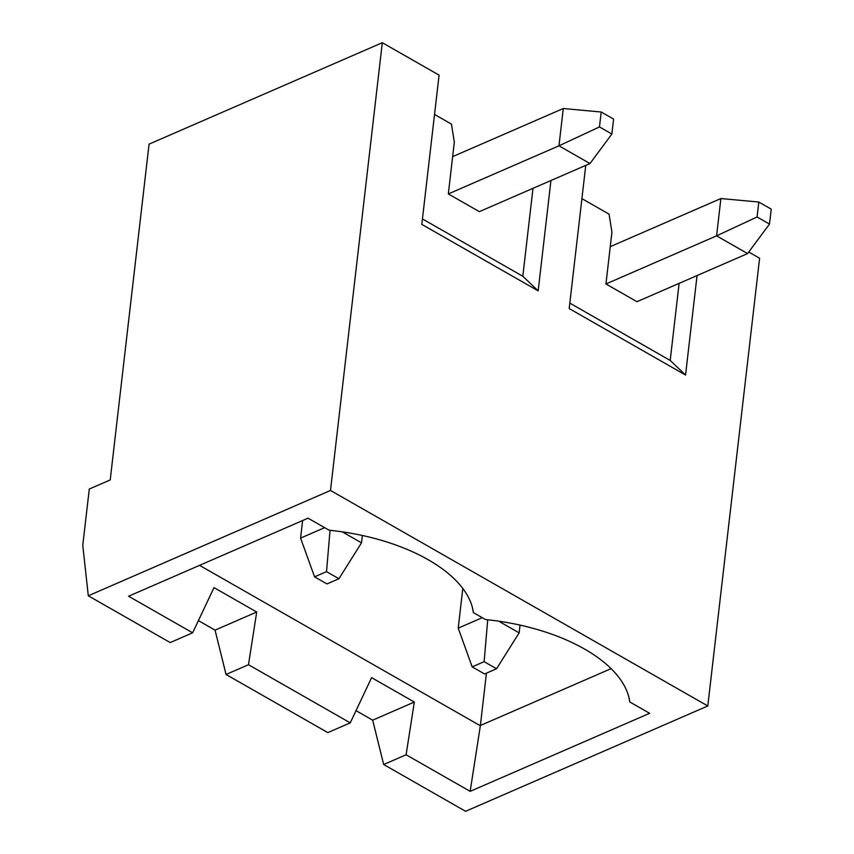 <?xml version="1.0" encoding="UTF-8"?>
<svg xmlns="http://www.w3.org/2000/svg" width="854" height="854" viewBox="0 0 854 854"><rect width="100%" height="100%" fill="white"/><g stroke="black" fill="none" stroke-linecap="round" stroke-linejoin="round"><path stroke-width="1.28" d="M496.548 668.767L484.133 661.679L472.177 666.878L484.581 673.966L496.548 668.767L519.136 632.867L520.043 625.096M498.672 621.178L519.136 632.867M487.719 619.79L484.133 661.679M382.304 42.7L330.498 490.452L88.293 595.782L82.774 545.279L89.286 489.043L110.219 479.937L149.066 144.134L382.304 42.7L439.084 75.131L421.812 224.388L538.169 290.851L522.819 276.258L532.992 188.328M448.329 193.933L558.964 145.82L589.986 163.541L479.35 211.653L448.329 193.933L454.317 142.148L451.446 124.108L434.537 114.457M610.258 246.657L605.945 283.966L636.967 301.697L747.602 253.574L716.581 235.853L720.893 198.544L610.258 246.657L611.934 232.181L609.062 214.151L581.916 198.64M472.39 607.504L473.394 612.628L485.52 619.556A149.493 74.405 6.6 0 1 629.387 699.554A149.493 74.405 6.6 0 1 629.772 701.956L649.627 713.303L470.159 791.348L480.386 725.494L611.101 668.65M629.772 701.956L628.768 696.832M550.937 180.525L538.169 290.851M748.755 252.026L759.601 258.218L707.795 705.97L330.498 490.452M697.056 275.564L685.548 375.034L569.191 308.572L585.759 165.377M707.795 705.97L465.59 811.3L383.67 764.511L372.675 720.168L414.329 702.052L371.607 677.649L350.247 722.858L327.829 732.604L226.054 674.479L248.482 664.722L256.712 612.019L213.991 587.616L192.63 632.814L170.202 642.571L88.293 595.782M198.395 620.612L215.059 630.135L226.054 674.479M372.675 720.168L356.022 710.645M462.804 588.47L458.214 628.149L472.177 666.878M458.214 628.149L482.254 617.698M747.602 253.574L769.497 224.068L771.226 209.134L758.811 202.046L720.893 198.544M569.821 303.117L670.198 360.452L679.111 283.368M670.198 360.452L685.548 375.034M383.67 764.511L406.098 754.755L414.329 702.052M605.945 283.966L716.581 235.853L757.082 216.969L769.497 224.068M758.811 202.046L757.082 216.969M486.438 673.165L480.386 725.494M350.247 722.858L248.482 664.722M473.394 612.628A149.493 74.405 6.6 0 0 473.009 610.226A149.493 74.405 6.6 0 0 329.142 530.227L308.048 518.175L128.58 596.231L192.63 632.814M470.159 791.348L406.098 754.755M480.396 725.783L199.558 565.359M215.059 630.135L256.712 612.019M522.819 276.258L422.442 218.934M599.465 126.936L611.88 134.025L613.599 119.101L601.195 112.013L599.465 126.936L558.964 145.82L563.277 108.511L452.641 156.624M324.637 527.655L300.597 538.116L302.626 520.534M342.294 531.85L361.52 542.834L362.374 535.49M314.55 576.845L326.965 583.933L338.921 578.734L326.516 571.646L314.55 576.845L300.597 538.116M338.921 578.734L361.52 542.834M330.05 530.323L326.516 571.646M601.195 112.013L563.277 108.511M589.986 163.541L611.88 134.025"/></g></svg>
